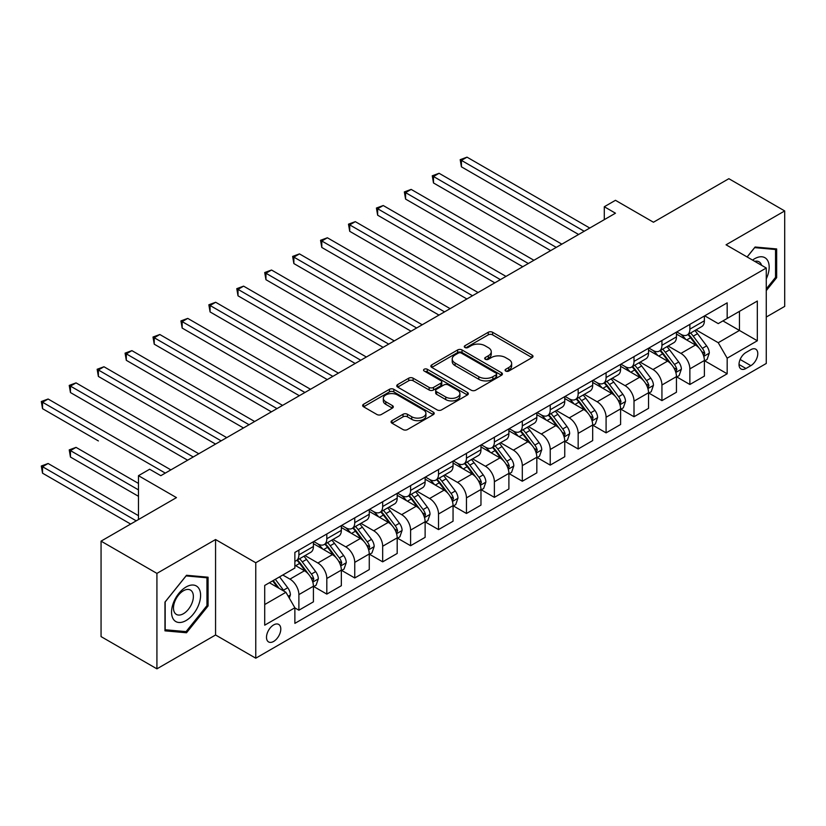 <?xml version="1.0" encoding="UTF-8"?>
<svg xmlns="http://www.w3.org/2000/svg" width="826" height="826" viewBox="0 0 826 826"><rect width="100%" height="100%" fill="white"/><g stroke="black" fill="none" stroke-linecap="round" stroke-linejoin="round"><path stroke-width="1.24" d="M505.719 371.05A2.168 1.249 0 0 0 508.795 371.05L532.089 357.596A3.098 1.786 0 0 0 532.997 356.336A3.098 1.786 0 0 0 532.089 355.066L492.616 332.279A3.098 1.786 0 0 0 488.238 332.279L464.935 345.733A2.168 1.249 0 0 0 464.295 346.621A2.168 1.249 0 0 0 464.935 347.498A2.168 1.249 0 0 0 468.001 347.498L471.016 345.764A9.922 5.73 0 0 1 485.058 345.764L488.342 347.663A9.922 5.73 0 0 1 491.253 351.711A9.922 5.73 0 0 1 488.342 355.769L485.327 357.503A2.168 1.249 0 0 0 484.697 358.391A2.168 1.249 0 0 0 485.327 359.279A2.168 1.249 0 0 0 488.403 359.279L491.418 357.534A9.922 5.73 0 0 1 505.45 357.534L508.733 359.434A9.922 5.73 0 0 1 511.645 363.492A9.922 5.73 0 0 1 508.733 367.539L505.719 369.284A2.168 1.249 0 0 0 505.089 370.162A2.168 1.249 0 0 0 505.719 371.05L505.719 369.284M273.643 641.43A10.108 5.834 120 0 0 280.251 632.52A10.108 5.834 120 0 0 278.703 624.425A10.108 5.834 120 0 0 273.643 624.921A10.108 5.834 120 0 0 267.046 633.831A10.108 5.834 120 0 0 268.595 641.936A10.108 5.834 120 0 0 273.643 641.43M391.968 420.651A3.098 1.786 0 0 0 391.059 421.921A3.098 1.786 0 0 0 391.968 423.18L403.036 429.572A3.098 1.786 0 0 0 407.425 429.572L433.299 414.642A3.098 1.786 0 0 0 434.208 413.372A3.098 1.786 0 0 0 433.299 412.102L393.826 389.314A3.098 1.786 0 0 0 389.438 389.314L363.564 404.255A3.098 1.786 0 0 0 362.655 405.525A3.098 1.786 0 0 0 363.564 406.784L376.945 414.507A3.098 1.786 0 0 0 381.333 414.507L392.402 408.116A3.098 1.786 0 0 0 393.31 406.846A3.098 1.786 0 0 0 392.402 405.587L385.773 401.756A8.291 4.791 0 0 1 383.336 398.369A8.291 4.791 0 0 1 388.457 393.94A8.291 4.791 0 0 1 397.502 394.983L423.49 409.985A8.291 4.791 0 0 1 425.917 413.372A8.291 4.791 0 0 1 420.795 417.791A8.291 4.791 0 0 1 411.751 416.758L407.425 414.26A3.098 1.786 0 0 0 403.036 414.26L391.968 420.651L391.968 423.18M766.27 317.039L784.7 306.394L784.7 210.94L728.852 178.695L653.449 222.235L615.463 200.305L604.291 206.748L615.463 213.201L160.822 475.683L149.651 469.24L138.479 475.683L138.479 519.544M156.919 573.389L156.919 668.843L215.565 634.987L215.565 539.533L156.919 573.389L101.061 541.144L176.465 497.613L138.479 475.683M215.565 539.533L255.771 562.754L766.27 268.016L766.27 363.471L255.771 658.198L255.771 562.754M784.7 210.94L726.054 244.806L766.27 268.016M471.243 390.202A3.098 1.786 0 0 0 475.621 390.202L501.506 375.262A3.098 1.786 0 0 0 502.415 373.992A3.098 1.786 0 0 0 501.506 372.733L462.033 349.945A3.098 1.786 0 0 0 457.645 349.945L431.771 364.875A3.098 1.786 0 0 0 430.862 366.145A3.098 1.786 0 0 0 431.771 367.415L471.243 390.202M425.07 371.524A2.168 1.249 0 0 1 427.269 371.824L427.269 369.253L467.402 392.412A3.098 1.786 0 0 1 468.311 393.682A3.098 1.786 0 0 1 467.402 394.952L441.528 409.892A3.098 1.786 0 0 1 437.14 409.892L397.667 387.095L397.667 384.565A3.098 1.786 0 0 0 396.759 385.835A3.098 1.786 0 0 0 397.667 387.095M397.667 384.565L408.736 378.174A3.098 1.786 0 0 1 413.124 378.174L429.138 387.415A3.098 1.786 0 0 0 433.516 387.415L440.867 383.171A3.098 1.786 0 0 0 441.776 381.911A3.098 1.786 0 0 0 440.867 380.641L424.203 371.019A2.168 1.249 0 0 1 423.562 370.131A2.168 1.249 0 0 1 424.905 368.974A2.168 1.249 0 0 1 427.269 369.253M156.919 668.843L101.061 636.598L101.061 541.144M750.855 349.666L745.94 352.506A9.798 5.658 120 0 0 739.538 361.138A9.798 5.658 120 0 0 741.046 368.985A9.798 5.658 120 0 0 745.94 368.499L750.855 365.66A9.798 5.658 120 0 0 757.256 357.028A9.798 5.658 120 0 0 755.749 349.181A9.798 5.658 120 0 0 750.855 349.666M704.723 315.811L718.238 323.616L727.169 318.454L727.169 302.843L294.872 552.429L294.872 568.04L264.712 585.448L264.712 625.179L294.872 607.771L294.872 623.372L727.169 373.786L727.169 358.185L718.238 342.707L696.019 329.873M727.169 318.454L757.328 301.036L757.328 340.766L727.169 358.185M215.565 634.987L255.771 658.198M604.291 206.748L604.291 219.654M722.926 320.901L739.456 330.452L739.456 311.361L757.328 301.036M718.238 342.707L739.456 330.452L757.328 340.766M264.712 604.539L285.93 592.294L269.4 582.743M294.872 607.895L298.888 610.218L298.888 594.606A12.638 7.3 -120 0 0 289.957 579.129L282.802 575.01M298.888 610.218L313.415 601.834L313.415 586.223A12.638 7.3 -120 0 0 304.474 570.745L294.872 565.201M313.746 586.553L326.817 594.101L326.817 578.489A12.638 7.3 -120 0 0 317.886 563.012L305.052 555.599M326.817 594.101L341.345 585.717L341.345 570.105A12.638 7.3 -120 0 0 332.403 554.628L313.415 543.663M341.675 570.425L354.746 577.973L354.746 562.361A12.638 7.3 -120 0 0 345.805 546.884L332.981 539.481M354.746 577.973L369.263 569.589L369.263 553.978A12.638 7.3 -120 0 0 360.332 538.5L341.345 527.535M369.604 554.308L382.675 561.845L382.675 546.244A12.638 7.3 -120 0 0 373.734 530.767L360.9 523.354M382.675 561.845L397.192 553.461L397.192 537.86A12.638 7.3 -120 0 0 388.261 522.383L369.263 511.418M397.533 538.18L410.594 545.728L410.594 530.116A12.638 7.3 -120 0 0 401.663 514.639L388.829 507.236M410.594 545.728L425.122 537.344L425.122 521.733A12.638 7.3 -120 0 0 416.18 506.255L397.192 495.29M425.452 522.053L438.523 529.6L438.523 513.999A12.638 7.3 -120 0 0 429.592 498.522L416.758 491.109M438.523 529.6L453.051 521.216L453.051 505.615A12.638 7.3 -120 0 0 444.109 490.138L425.122 479.173M453.381 505.935L466.453 513.483L466.453 497.871A12.638 7.3 -120 0 0 457.511 482.394L444.687 474.981M466.453 513.483L480.969 505.099L480.969 489.488A12.638 7.3 -120 0 0 472.038 474.01L453.051 463.045M481.31 489.808L494.382 497.355L494.382 481.754A12.638 7.3 -120 0 0 485.44 466.267L472.606 458.864M494.382 497.355L508.899 488.971L508.899 473.37A12.638 7.3 -120 0 0 499.967 457.883L480.969 446.928M509.239 473.69L522.3 481.238L522.3 465.627A12.638 7.3 -120 0 0 513.369 450.149L500.535 442.736M522.3 481.238L536.828 472.854L536.828 457.243A12.638 7.3 -120 0 0 527.886 441.765L508.899 430.8M537.158 457.563L550.23 465.11L550.23 449.499A12.638 7.3 -120 0 0 541.298 434.022L528.464 426.619M550.23 465.11L564.757 456.726L564.757 441.115A12.638 7.3 -120 0 0 555.815 425.638L536.828 414.673M565.087 441.445L578.159 448.983L578.159 433.382A12.638 7.3 -120 0 0 569.217 417.904L556.394 410.491M578.159 448.983L592.676 440.599L592.676 424.998A12.638 7.3 -120 0 0 583.745 409.52L564.757 398.555M593.016 425.318L606.088 432.865L606.088 417.254A12.638 7.3 -120 0 0 597.146 401.777L584.312 394.374M606.088 432.865L620.605 424.481L620.605 408.87A12.638 7.3 -120 0 0 611.663 393.393L592.676 382.428M620.935 409.2L634.007 416.738L634.007 401.137A12.638 7.3 -120 0 0 625.075 385.659L612.242 378.246M634.007 416.738L648.534 408.354L648.534 392.753A12.638 7.3 -120 0 0 639.592 377.275L620.605 366.31M648.864 393.073L661.936 400.62L661.936 385.009A12.638 7.3 -120 0 0 652.994 369.532L640.171 362.129M661.936 400.62L676.453 392.236L676.453 376.625A12.638 7.3 -120 0 0 667.522 361.148L648.534 350.183M676.793 376.945L689.865 384.493L689.865 368.892A12.638 7.3 -120 0 0 680.923 353.404L668.089 346.001M689.865 384.493L704.382 376.109L704.382 360.508A12.638 7.3 -120 0 0 695.451 345.02L676.453 334.065M676.793 331.928L680.923 334.324A12.638 7.3 -120 0 0 687.242 334.943A12.638 7.3 -120 0 0 689.865 329.161L689.865 324.391M648.864 348.056L652.994 350.441A12.638 7.3 -120 0 0 659.313 351.071A12.638 7.3 -120 0 0 661.936 345.278L661.936 340.508M620.935 364.183L625.075 366.568A12.638 7.3 -120 0 0 631.394 367.188A12.638 7.3 -120 0 0 634.007 361.406L634.007 356.636M593.016 380.301L597.146 382.686A12.638 7.3 -120 0 0 603.465 383.316A12.638 7.3 -120 0 0 606.088 377.534L606.088 372.753M565.087 396.428L569.217 398.813A12.638 7.3 -120 0 0 575.536 399.433A12.638 7.3 -120 0 0 578.159 393.651L578.159 388.881M537.158 412.546L541.298 414.931A12.638 7.3 -120 0 0 547.617 415.561A12.638 7.3 -120 0 0 550.23 409.779L550.23 404.998M509.229 428.673L513.369 431.058A12.638 7.3 -120 0 0 519.688 431.688A12.638 7.3 -120 0 0 522.3 425.896L522.3 421.126M481.31 444.791L485.44 447.176A12.638 7.3 -120 0 0 491.759 447.806A12.638 7.3 -120 0 0 494.382 442.024L494.382 437.253M453.381 460.918L457.511 463.303A12.638 7.3 -120 0 0 463.83 463.933A12.638 7.3 -120 0 0 466.453 458.141L466.453 453.371M425.452 477.036L429.592 479.431A12.638 7.3 -120 0 0 435.911 480.051A12.638 7.3 -120 0 0 438.523 474.269L438.523 469.498M397.533 493.163L401.663 495.548A12.638 7.3 -120 0 0 407.982 496.178A12.638 7.3 -120 0 0 410.594 490.386L410.594 485.616M369.604 509.291L373.734 511.676A12.638 7.3 -120 0 0 380.053 512.296A12.638 7.3 -120 0 0 382.675 506.514L382.675 501.743M341.675 525.408L345.805 527.793A12.638 7.3 -120 0 0 352.124 528.423A12.638 7.3 -120 0 0 354.746 522.641L354.746 517.861M313.746 541.536L317.886 543.921A12.638 7.3 -120 0 0 324.205 544.54A12.638 7.3 -120 0 0 326.817 538.758L326.817 533.988M704.723 360.828L727.169 373.786M687.242 334.943L701.77 326.559A12.638 7.3 -120 0 0 704.382 320.777L704.382 316.007M659.313 351.071L673.84 342.687A12.638 7.3 -120 0 0 676.453 336.894L676.453 332.124M631.394 367.188L645.911 358.804A12.638 7.3 -120 0 0 648.534 353.022L648.534 348.252M603.465 383.316L617.982 374.932A12.638 7.3 -120 0 0 620.605 369.15L620.605 364.369M575.536 399.433L590.063 391.049A12.638 7.3 -120 0 0 592.676 385.267L592.676 380.497M547.617 415.561L562.134 407.177A12.638 7.3 -120 0 0 564.757 401.395L564.757 396.614M519.688 431.688L534.205 423.304A12.638 7.3 -120 0 0 536.828 417.512L536.828 412.742M491.759 447.806L506.286 439.422A12.638 7.3 -120 0 0 508.899 433.64L508.899 428.87M463.83 463.933L478.357 455.549A12.638 7.3 -120 0 0 480.969 449.757L480.969 444.987M435.911 480.051L450.428 471.667A12.638 7.3 -120 0 0 453.051 465.885L453.051 461.115M407.982 496.178L422.499 487.794A12.638 7.3 -120 0 0 425.122 482.002L425.122 477.232M380.053 512.296L394.58 503.912A12.638 7.3 -120 0 0 397.192 498.13L397.192 493.359M352.124 528.423L366.651 520.039A12.638 7.3 -120 0 0 369.263 514.257L369.263 509.477M324.205 544.54L338.722 536.157A12.638 7.3 -120 0 0 341.345 530.375L341.345 525.604M294.872 561.184A12.638 7.3 -120 0 0 296.276 560.668L310.793 552.284A12.638 7.3 -120 0 0 313.415 546.502L313.415 541.722M296.276 560.668A12.638 7.3 -120 0 0 298.888 554.886L298.888 550.106M285.93 592.294L294.872 607.771M766.27 290.607L776.657 277.681L776.657 248.936L755.098 247.015L747.107 256.958M164.963 630.847L186.521 632.768L208.08 605.954L208.08 577.209L186.521 575.278L164.963 602.102L164.963 630.847M775.542 277.04L776.657 277.681M206.954 605.303L208.08 605.954M184.239 631.456L186.521 632.768M506.586 371.359L508.733 370.12A9.922 5.73 0 0 0 511.645 366.063L511.645 363.492M491.253 351.711L491.253 354.292A9.922 5.73 0 0 1 488.342 358.339L486.194 359.589M532.047 357.627L492.616 334.86A3.098 1.786 0 0 0 488.238 334.86L465.802 347.808M501.506 372.733L501.506 375.262L462.033 352.516A3.098 1.786 0 0 0 457.645 352.516L431.812 367.436L431.771 364.875M496.023 374.88A2.168 1.249 0 0 0 496.653 373.992A2.168 1.249 0 0 0 496.023 373.115L461.373 353.105A2.168 1.249 0 0 0 458.296 353.105L455.116 354.943A9.922 5.73 0 0 0 452.214 358.99A9.922 5.73 0 0 0 455.116 363.048L478.801 376.718A9.922 5.73 0 0 0 492.843 376.718L496.023 374.88L496.023 377.461A2.168 1.249 0 0 0 496.653 376.573L496.653 373.992M452.214 358.99L452.214 361.571A9.922 5.73 0 0 0 455.116 365.629L455.116 363.048M496.023 377.461L492.843 379.299A9.922 5.73 0 0 1 478.801 379.299L455.116 365.629M397.709 387.126L408.736 380.755L408.736 378.174M441.776 381.911L441.776 384.493A3.098 1.786 0 0 1 440.867 385.752L433.516 389.996A3.098 1.786 0 0 1 429.138 389.996L413.124 380.755A3.098 1.786 0 0 0 408.736 380.755M427.269 371.824L467.361 394.973M445.751 397.007A8.291 4.791 0 0 0 454.785 398.049A8.291 4.791 0 0 0 459.906 393.62A8.291 4.791 0 0 0 457.48 390.233L448.322 384.947A3.098 1.786 0 0 0 443.934 384.947L436.593 389.191A3.098 1.786 0 0 0 435.684 390.45A3.098 1.786 0 0 0 436.593 391.72L445.751 397.007L445.751 399.588A8.291 4.791 0 0 0 454.785 400.62A8.291 4.791 0 0 0 459.906 396.201L459.906 393.62M435.684 390.45L435.684 393.031A3.098 1.786 0 0 0 436.593 394.301L436.593 391.72M445.751 399.588L436.593 394.301M425.917 413.372L425.917 415.953A8.291 4.791 0 0 1 420.795 420.372A8.291 4.791 0 0 1 411.751 419.34L407.425 416.841A3.098 1.786 0 0 0 403.036 416.841L392.009 423.211M383.336 398.369L383.336 400.951A8.291 4.791 0 0 0 385.773 404.337L385.773 401.756M392.36 408.137L385.773 404.337M433.258 414.662L393.826 391.896A3.098 1.786 0 0 0 389.438 391.896L363.605 406.815M704.382 361.024L707.066 359.475L709.297 353.022A8.374 4.832 -120 0 0 706.622 345.887L697.495 333.704A24.171 13.959 -120 0 0 694.862 330.545M685.787 339.445A24.171 13.959 -120 0 0 680.83 334.262M703.618 355.892L704.774 353.383A8.374 4.832 -120 0 0 702.379 348.345L693.251 336.161A24.171 13.959 -120 0 0 690.619 333.002M688.368 334.293A20.061 11.585 60 0 1 691.661 338.04L699.385 348.355M461.424 231.321L522.755 266.726L405.576 199.076L405.576 192.623L411.152 189.402L533.916 260.283M687.934 334.551A24.171 13.959 60 0 1 690.567 337.71L696.638 345.805M584.188 231.259L461.424 160.378L467.01 157.157L589.774 228.038M578.603 234.481L461.424 166.831L461.424 160.378L460.196 159.676L467.01 157.157M461.424 166.831L460.196 159.676M676.453 377.141L679.137 375.593L681.367 369.15A8.374 4.832 -120 0 0 678.704 362.015L669.576 349.832A24.171 13.959 -120 0 0 666.933 346.672M657.857 355.572A24.171 13.959 -120 0 0 652.912 350.389M675.699 372.01L676.855 369.501A8.374 4.832 -120 0 0 674.45 364.462L665.322 352.279A24.171 13.959 -120 0 0 662.689 349.119M660.439 350.42A20.061 11.585 60 0 1 663.732 354.168L671.455 364.472M433.495 247.449L494.826 282.853L377.647 215.204L377.647 208.751L383.233 205.529L505.997 276.4M660.005 350.668A24.171 13.959 60 0 1 662.648 353.827L668.719 361.933M648.534 393.269L651.208 391.72L653.449 385.267A8.374 4.832 -120 0 0 650.774 378.143L641.647 365.949A24.171 13.959 -120 0 0 639.004 362.79M629.928 371.69A24.171 13.959 -120 0 0 624.983 366.517M647.77 388.137L648.926 385.628A8.374 4.832 -120 0 0 646.531 380.59L637.404 368.406A24.171 13.959 -120 0 0 634.76 365.247M632.51 366.548A20.061 11.585 60 0 1 635.803 370.285L643.537 380.6M405.576 263.566L466.897 298.981L349.718 231.321L349.718 224.879L355.304 221.647L478.068 292.528M632.086 366.796A24.171 13.959 60 0 1 634.719 369.955L640.79 378.05M620.605 409.386L623.289 407.837L625.519 401.395A8.374 4.832 -120 0 0 622.845 394.26L613.718 382.077A24.171 13.959 -120 0 0 611.085 378.917M601.999 387.817A24.171 13.959 -120 0 0 597.053 382.634M619.841 404.265L620.997 401.746A8.374 4.832 -120 0 0 618.602 396.707L609.474 384.524A24.171 13.959 -120 0 0 606.831 381.364M604.591 382.665A20.061 11.585 60 0 1 607.884 386.413L615.607 396.728M377.647 279.694L438.967 315.098L321.789 247.449L321.789 240.996L327.375 237.774L450.139 308.645M604.157 382.913A24.171 13.959 60 0 1 606.79 386.072L612.861 394.178M556.259 247.387L433.495 176.506L439.081 173.284L561.845 244.155M550.674 250.608L433.495 182.959L433.495 176.506L432.266 175.793L439.081 173.284M433.495 182.959L432.266 175.793M528.341 263.504L404.348 191.921L411.152 189.402M405.576 199.076L404.348 191.921M500.411 279.632L376.419 208.038L383.233 205.529M377.647 215.204L376.419 208.038M592.676 425.514L595.36 423.965L597.59 417.512A8.374 4.832 -120 0 0 594.916 410.388L585.789 398.194A24.171 13.959 -120 0 0 583.156 395.045M574.08 403.935A24.171 13.959 -120 0 0 569.124 398.762M591.912 420.382L593.068 417.873A8.374 4.832 -120 0 0 590.673 412.835L581.545 400.651A24.171 13.959 -120 0 0 578.912 397.492M576.662 398.793A20.061 11.585 60 0 1 579.955 402.53L587.678 412.845M349.718 295.822L411.049 331.226L293.87 263.566L293.87 257.123L299.456 253.892L422.22 324.773M576.228 399.041A24.171 13.959 60 0 1 578.871 402.2L584.932 410.295M472.482 295.749L348.489 224.166L355.304 221.647M349.718 231.321L348.489 224.166M766.27 278.858A20.536 11.853 120 0 0 767.23 259.86A20.536 11.853 120 0 0 752.569 260.107M761.572 265.301A14.063 8.115 120 0 0 760.612 263.267A14.063 8.115 120 0 0 759.032 261.801A14.063 8.115 120 0 0 754.737 261.357M754.603 247.624L775.542 249.514L775.542 277.371L766.27 288.904M774.158 248.719L775.542 249.514M747.148 256.979L754.654 247.645M186.067 586.997A20.536 11.853 120 0 0 171.55 612.149A20.536 11.853 120 0 0 186.067 620.533A20.536 11.853 120 0 0 200.594 595.381A20.536 11.853 120 0 0 186.067 586.997M183.424 590.766A14.063 8.115 120 0 0 174.245 603.156A14.063 8.115 120 0 0 176.392 614.42A14.063 8.115 120 0 0 183.424 613.718A14.063 8.115 120 0 0 192.613 601.328A14.063 8.115 120 0 0 190.455 590.063A14.063 8.115 120 0 0 183.424 590.766M206.954 605.634L186.067 631.622L165.179 629.753L165.179 601.906L186.067 575.918L206.954 577.787L206.954 605.634M205.571 576.982L206.954 577.787M564.757 441.631L567.431 440.082L569.661 433.64A8.374 4.832 -120 0 0 566.997 426.505L557.87 414.322A24.171 13.959 -120 0 0 555.227 411.162M546.151 420.062A24.171 13.959 -120 0 0 541.206 414.879M563.993 436.51L565.149 433.991A8.374 4.832 -120 0 0 562.754 428.962L553.616 416.769A24.171 13.959 -120 0 0 550.983 413.62M548.732 414.91A20.061 11.585 60 0 1 552.026 418.658L559.749 428.973M321.789 311.939L383.119 347.343L265.941 279.694L265.941 273.241L271.527 270.019L394.291 340.901M548.299 415.158A24.171 13.959 60 0 1 550.942 418.317L557.013 426.423M536.828 457.759L539.502 456.21L541.742 449.757A8.374 4.832 -120 0 0 539.068 442.633L529.941 430.449A24.171 13.959 -120 0 0 527.298 427.29M518.222 436.18A24.171 13.959 -120 0 0 513.276 431.007M536.064 452.627L537.22 450.118A8.374 4.832 -120 0 0 534.825 445.08L525.697 432.896A24.171 13.959 -120 0 0 523.054 429.737M520.803 431.038A20.061 11.585 60 0 1 524.097 434.775L531.83 445.09M293.87 328.067L355.19 363.471L238.012 295.822L238.012 289.368L243.598 286.147L366.362 357.018M520.38 431.286A24.171 13.959 60 0 1 523.013 434.445L529.084 442.55M508.899 473.876L511.583 472.338L513.813 465.885A8.374 4.832 -120 0 0 511.139 458.75L502.012 446.567A24.171 13.959 -120 0 0 499.379 443.407M490.293 452.307A24.171 13.959 -120 0 0 485.347 447.124M508.135 468.755L509.291 466.236A8.374 4.832 -120 0 0 506.896 461.207L497.768 449.024A24.171 13.959 -120 0 0 495.135 445.864M492.885 447.155A20.061 11.585 60 0 1 496.178 450.903L503.901 461.218M265.941 344.184L327.261 379.588L210.083 311.939L210.083 305.486L215.669 302.264L338.433 373.145M492.451 447.413A24.171 13.959 60 0 1 495.084 450.562L501.155 458.667M480.969 490.004L483.654 488.455L485.884 482.002A8.374 4.832 -120 0 0 483.21 474.878L474.083 462.694A24.171 13.959 -120 0 0 471.45 459.535M462.374 468.425A24.171 13.959 -120 0 0 457.418 463.252M480.205 484.872L481.362 482.363A8.374 4.832 -120 0 0 478.966 477.325L469.839 465.141A24.171 13.959 -120 0 0 467.206 461.982M464.955 463.283A20.061 11.585 60 0 1 468.249 467.031L475.972 477.335M238.012 360.312L299.342 395.716L182.164 328.067L182.164 321.613L187.75 318.392L310.514 389.263M464.522 463.531A24.171 13.959 60 0 1 467.165 466.69L473.226 474.795M453.051 506.131L455.725 504.583L457.965 498.13A8.374 4.832 -120 0 0 455.291 491.005L446.164 478.812A24.171 13.959 -120 0 0 443.521 475.652M434.445 484.552A24.171 13.959 -120 0 0 429.499 479.369M452.287 501L453.443 498.491A8.374 4.832 -120 0 0 451.048 493.452L441.92 481.269A24.171 13.959 -120 0 0 439.277 478.109M437.026 479.41A20.061 11.585 60 0 1 440.32 483.148L448.043 493.463M210.083 376.429L271.413 411.844L154.235 344.184L154.235 337.741L159.821 334.509L282.585 405.39M436.593 479.658A24.171 13.959 60 0 1 439.236 482.818L445.307 490.912M444.553 311.877L320.56 240.283L327.375 237.774M321.789 247.449L320.56 240.283M416.634 327.994L292.641 256.411L299.456 253.892M293.87 263.566L292.641 256.411M388.705 344.122L264.712 272.539L271.527 270.019M265.941 279.694L264.712 272.539M360.776 360.239L236.783 288.656L243.598 286.147M238.012 295.822L236.783 288.656M332.847 376.367L208.854 304.784L215.669 302.264M210.083 311.939L208.854 304.784M425.122 522.249L427.806 520.7L430.036 514.257A8.374 4.832 -120 0 0 427.362 507.123L418.235 494.939A24.171 13.959 -120 0 0 415.592 491.78M406.516 500.68A24.171 13.959 -120 0 0 401.57 495.497M424.358 517.117L425.514 514.608A8.374 4.832 -120 0 0 423.118 509.57L413.991 497.386A24.171 13.959 -120 0 0 411.348 494.227M409.107 495.528A20.061 11.585 60 0 1 412.391 499.276L420.124 509.58M182.164 392.556L243.484 427.961L126.306 360.312L126.306 353.858L131.892 350.637L254.656 421.508M408.674 495.776A24.171 13.959 60 0 1 411.307 498.935L417.378 507.04M304.928 392.495L180.935 320.901L187.75 318.392M182.164 328.067L180.935 320.901M397.192 538.376L399.877 536.828L402.107 530.375A8.374 4.832 -120 0 0 399.433 523.25L390.306 511.057A24.171 13.959 -120 0 0 387.673 507.907M378.587 516.797A24.171 13.959 -120 0 0 373.641 511.624M396.428 533.245L397.585 530.736A8.374 4.832 -120 0 0 395.189 525.697L386.062 513.514A24.171 13.959 -120 0 0 383.429 510.354M381.178 511.655A20.061 11.585 60 0 1 384.472 515.393L392.195 525.708M154.235 408.684L215.555 444.089M380.745 511.903A24.171 13.959 60 0 1 383.378 515.063L389.449 523.157M276.999 408.612L153.006 337.029L159.821 334.509M154.235 344.184L153.006 337.029M369.263 554.494L371.948 552.945L374.178 546.502A8.374 4.832 -120 0 0 371.514 539.368L362.377 527.184A24.171 13.959 -120 0 0 359.744 524.025M350.668 532.925A24.171 13.959 -120 0 0 345.712 527.742M368.51 549.373L369.666 546.853A8.374 4.832 -120 0 0 367.26 541.825L358.133 529.631A24.171 13.959 -120 0 0 355.5 526.472M353.249 527.773A20.061 11.585 60 0 1 356.543 531.521L364.266 541.835M126.306 424.801L187.636 460.206L70.458 392.556L70.458 386.103L76.044 382.882L198.808 453.763M352.816 528.02A24.171 13.959 60 0 1 355.459 531.18L361.52 539.285M249.07 424.74L125.077 353.146L131.892 350.637M126.306 360.312L125.077 353.146M341.345 570.621L344.019 569.073L346.259 562.62A8.374 4.832 -120 0 0 343.585 555.495L334.458 543.312A24.171 13.959 -120 0 0 331.815 540.152M322.739 549.042A24.171 13.959 -120 0 0 317.793 543.869M340.58 565.49L341.737 562.981A8.374 4.832 -120 0 0 339.341 557.942L330.214 545.759A24.171 13.959 -120 0 0 327.571 542.599M325.32 543.9A20.061 11.585 60 0 1 328.614 547.638L336.337 557.953M98.377 440.929L42.529 408.674L42.529 402.231L48.114 399.01L170.879 469.88M324.886 544.148A24.171 13.959 60 0 1 327.53 547.308L333.601 555.402M221.141 440.857L98.377 369.986L103.962 366.754L226.727 437.635M215.565 444.089L98.377 376.429L98.377 369.986L97.148 369.274L103.962 366.754M98.377 376.429L97.148 369.274M313.415 586.739L316.1 585.2L318.33 578.747A8.374 4.832 -120 0 0 315.656 571.613L306.529 559.429A24.171 13.959 -120 0 0 303.896 556.27M312.651 581.618L313.808 579.098A8.374 4.832 -120 0 0 311.412 574.07L302.285 561.876A24.171 13.959 -120 0 0 299.642 558.727M297.401 560.018A20.061 11.585 60 0 1 300.695 563.766L308.418 574.08M138.479 483.427L76.044 447.372L70.458 450.604L70.458 457.046L138.479 496.323M296.968 560.265A24.171 13.959 60 0 1 299.601 563.425L305.672 571.53M70.458 457.046L69.229 449.891L138.479 489.88M69.229 449.891L76.044 447.372M193.222 456.985L69.229 385.401L76.044 382.882M70.458 392.556L69.229 385.401M289.286 598.096L290.401 594.865A8.374 4.832 -120 0 0 287.727 587.74L279.58 576.868M138.479 515.672L48.114 463.5L42.529 466.721L42.529 473.174L130.663 524.056M284.247 591.313A8.374 4.832 -120 0 0 283.483 590.187L275.337 579.315M273.241 580.523L279.095 588.339M272.663 580.864L277.619 587.492M42.529 473.174L41.3 466.009L136.249 520.834M41.3 466.009L48.114 463.5M165.293 473.102L41.3 401.519L48.114 399.01M42.529 408.674L41.3 401.519M289.957 579.129L304.474 570.745M317.886 563.012L332.403 554.628M345.805 546.884L360.332 538.5M373.734 530.767L388.261 522.383M401.663 514.639L416.18 506.255M429.592 498.522L444.109 490.138M457.511 482.394L472.038 474.01M485.44 466.267L499.967 457.883M513.369 450.149L527.886 441.765M541.298 434.022L555.815 425.638M569.217 417.904L583.745 409.52M597.146 401.777L611.663 393.393M625.075 385.659L639.592 377.275M652.994 369.532L667.522 361.148M680.923 353.404L695.451 345.02M689.865 329.161L704.382 320.777M689.865 368.892L704.382 360.508M661.936 385.009L676.453 376.625M661.936 345.278L676.453 336.894M634.007 401.137L648.534 392.753M634.007 361.406L648.534 353.022M606.088 417.254L620.605 408.87M606.088 377.534L620.605 369.15M578.159 433.382L592.676 424.998M578.159 393.651L592.676 385.267M550.23 449.499L564.757 441.115M550.23 409.779L564.757 401.395M522.3 465.627L536.828 457.243M522.3 425.896L536.828 417.512M494.382 481.754L508.899 473.37M494.382 442.024L508.899 433.64M466.453 497.871L480.969 489.488M466.453 458.141L480.969 449.757M438.523 513.999L453.051 505.615M438.523 474.269L453.051 465.885M410.594 530.116L425.122 521.733M410.594 490.386L425.122 482.002M382.675 546.244L397.192 537.86M382.675 506.514L397.192 498.13M354.746 562.361L369.263 553.978M354.746 522.641L369.263 514.257M326.817 578.489L341.345 570.105M326.817 538.758L341.345 530.375M298.888 594.606L313.415 586.223M298.888 554.886L313.415 546.502M740.137 359.475L750.855 365.66M739.012 364.503L745.94 368.499M508.733 370.12L508.733 367.539M485.327 359.279L485.327 357.503M488.342 358.339L488.342 355.769M464.935 347.498L464.935 345.733M488.238 334.86L488.238 332.279M492.616 334.86L492.616 332.279M532.089 357.596L532.089 355.066M457.645 352.516L457.645 349.945M462.033 352.516L462.033 349.945M478.801 379.299L478.801 376.718M492.843 379.299L492.843 376.718M413.124 380.755L413.124 378.174M429.138 389.996L429.138 387.415M433.516 389.996L433.516 387.415M440.867 385.752L440.867 383.171M467.402 394.952L467.402 392.412M403.036 416.841L403.036 414.26M407.425 416.841L407.425 414.26M411.751 419.34L411.751 416.758M392.402 408.116L392.402 405.587M363.564 406.784L363.564 404.255M389.438 391.896L389.438 389.314M393.826 391.896L393.826 389.314M433.299 414.642L433.299 412.102M703.762 356.347L709.245 353.187M693.251 336.161L697.495 333.704M686.674 339.961L690.567 337.71M702.379 348.345L706.622 345.887M701.718 351.608L704.774 353.383M675.833 372.474L681.316 369.305M665.322 352.279L669.576 349.832M658.745 356.078L662.648 353.827M674.45 364.462L678.704 362.015M673.789 367.735L676.855 369.501M647.904 388.592L653.387 385.432M637.404 368.406L641.647 365.949M630.816 372.206L634.719 369.955M646.531 380.59L650.774 378.143M645.87 383.863L648.926 385.628M619.975 404.719L625.468 401.55M609.474 384.524L613.718 382.077M602.887 388.323L606.79 386.072M618.602 396.707L622.845 394.26M617.941 399.98L620.997 401.746M592.056 420.847L597.539 417.677M581.545 400.651L585.789 398.194M574.968 404.451L578.871 402.2M590.673 412.835L594.916 410.388M590.012 416.108L593.068 417.873M564.127 436.964L569.61 433.795M553.616 416.769L557.87 414.322M547.039 420.568L550.942 418.317M562.754 428.962L566.997 426.505M562.083 432.225L565.149 433.991M536.198 453.092L541.68 449.922M525.697 432.896L529.941 430.449M519.11 436.696L523.013 434.445M534.825 445.08L539.068 442.633M534.164 448.353L537.22 450.118M508.269 469.209L513.762 466.05M497.768 449.024L502.012 446.567M491.181 452.824L495.084 450.562M506.896 461.207L511.139 458.75M506.235 464.47L509.291 466.236M480.35 485.337L485.833 482.167M469.839 465.141L474.083 462.694M463.262 468.941L467.165 466.69M478.966 477.325L483.21 474.878M478.306 480.598L481.362 482.363M452.421 501.454L457.903 498.295M441.92 481.269L446.164 478.812M435.333 485.068L439.236 482.818M451.048 493.452L455.291 491.005M450.376 496.725L453.443 498.491M424.492 517.582L429.974 514.412M413.991 497.386L418.235 494.939M407.404 501.186L411.307 498.935M423.118 509.57L427.362 507.123M422.458 512.843L425.514 514.608M396.573 533.71L402.055 530.54M386.062 513.514L390.306 511.057M379.485 517.313L383.378 515.063M395.189 525.697L399.433 523.25M394.529 528.97L397.585 530.736M368.644 549.827L374.126 546.657M358.133 529.631L362.377 527.184M351.556 533.431L355.459 531.18M367.26 541.825L371.514 539.368M366.599 545.088L369.666 546.853M340.715 565.955L346.197 562.785M330.214 545.759L334.458 543.312M323.627 549.558L327.53 547.308M339.341 557.942L343.585 555.495M338.67 561.215L341.737 562.981M312.786 582.072L318.278 578.912M302.285 561.876L306.529 559.429M295.698 565.686L299.601 563.425M311.412 574.07L315.656 571.613M310.752 577.333L313.808 579.098M288.222 596.258L290.349 595.03M283.483 590.187L287.727 587.74"/></g></svg>
